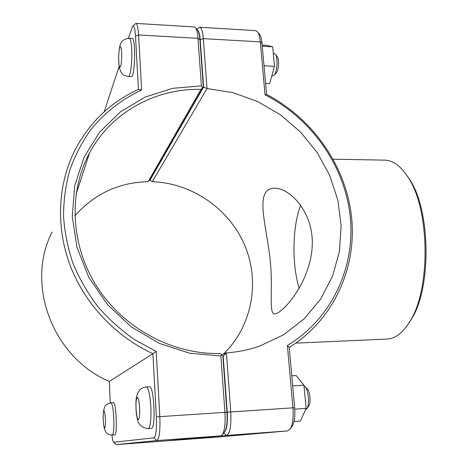 <?xml version="1.0" encoding="UTF-8"?>
<svg xmlns="http://www.w3.org/2000/svg" width="468" height="468" viewBox="0 0 468 468"><rect width="100%" height="100%" fill="white"/><g stroke="black" fill="none" stroke-linecap="round" stroke-linejoin="round"><path stroke-width="0.7" d="M223.207 354.288C252.234 326.453 260.22 281.982 244.822 245.495C229.396 208.991 192.143 183.029 152.24 181.73L207.008 88.54L203.34 38.645C202.72 31.45 201.486 27.653 199.643 27.255L255.785 30.648L257.897 32.269C259.096 34.258 259.904 37.463 260.319 41.88L265.034 94.793C311.284 118.322 344.46 165.239 350.163 215.923C355.674 266.52 332.303 318.398 287.387 345.524L289.236 347.449C333.988 319.603 357.072 267.433 351.532 216.614C345.782 165.707 312.776 118.544 266.579 94.437L261.986 43.191C261.624 39.347 260.916 36.557 259.869 34.819L259.26 34.035M146.349 386.983L149.45 386.808C154.013 385.222 156.125 428.647 151.421 428.349L148.227 428.577C143.489 428.173 140.23 426.143 138.452 422.475C137.884 421.469 137.2 418.72 136.399 414.221C135.884 408.271 135.79 403.369 136.118 399.514C137.083 391.558 140.494 387.381 146.349 386.983C148.479 387.89 149.971 394.413 150.836 406.552C151.287 419.556 150.439 426.892 148.297 428.565L148.227 428.577M305.44 409.898L306.92 408.552C309.664 404.451 308.57 390.505 305.235 386.849L303.989 385.825M307.02 388.656L307.523 389.165C310.114 392.02 310.963 402.761 308.833 405.949L308.412 406.522M292.675 385.843L303.925 385.182L296.156 375.558L291.775 375.798M294.746 409.172L306.119 408.418L303.925 385.182M294.033 421.498L300.362 421.048L306.119 408.418M132.14 38.388C136.059 37.598 135.059 78.027 131.239 76.658L128.396 76.536C130.455 77.22 132.426 61.267 131.683 49.035C131.262 42.184 130.455 38.581 129.267 38.23L132.14 38.388M273.283 53.323L274.149 53.37L275.494 54.382C277.992 57.833 277.237 71.411 274.377 74.804L272.821 75.804L271.838 75.763M276.061 73.102L276.506 72.616C278.735 69.966 279.32 59.506 277.378 56.821L277.056 56.406M265.59 83.415L269.679 83.591L274.453 66.292L264.01 65.783M262.255 46.227L272.692 46.806L274.453 66.292M262.156 45.068L266.28 45.297L272.692 46.806M111.027 402.854L113.455 402.708C116.187 401.562 117.585 435.252 114.765 434.895L112.291 435.076C106.868 434.421 103.282 433.76 103.13 415.73C103.896 402.913 107.195 404.393 111.027 402.854C112.314 403.609 113.233 408.734 113.782 418.228C114.081 428.238 113.595 433.848 112.326 435.07L112.291 435.076M224.225 432.297L224.88 431.467C226.775 427.77 227.46 421.352 226.939 412.209L222.873 356.195L221.774 354.668L220.861 355.972L224.915 412.25C225.517 422.779 224.734 430.156 222.575 434.386L220.785 435.837L165.45 440.95L116.251 444.6L156.868 440.558C159.354 438.896 160.343 430.899 159.828 416.561L156.201 351.445L134.474 339.61C120.832 330.034 108.535 318.93 97.59 306.3C87.574 292.956 79.39 278.688 73.031 263.502C67.807 247.987 64.642 232.263 63.525 216.327C63.595 200.485 65.666 185.135 69.738 170.276C74.886 155.885 81.754 142.576 90.33 130.344C104.253 112.928 121.791 99.245 141.646 89.961L138.587 34.965C138.113 27.63 137.212 23.774 135.884 23.4L132.894 26.032M221.774 354.668L219.937 353.457C173.049 354.685 124.096 328.782 97.268 287.223C70.487 245.624 68.217 192.518 89.493 153.059C111.267 112.109 155.891 88.171 200.971 89.4L203.352 87.013L149.965 179.8L148.116 181.689C118.878 182.397 94.454 193.793 74.845 215.871M113.788 442.482L116.245 444.6L165.461 440.944M135.884 23.4L194.372 26.933L195.718 27.969C196.841 29.823 197.595 33.281 197.987 38.341L201.41 85.855L172.657 88.341L145.238 97.046L120.487 111.782L99.713 132.058L84.129 157.049L74.74 185.615L72.253 216.315L76.998 247.513L88.861 277.448L107.254 304.393L131.151 326.775L159.161 343.336L189.645 353.205L220.861 355.972M201.41 85.855L202.474 87.668M203.352 87.013L199.918 39.686C199.579 35.293 198.912 32.28 197.923 30.654L197.438 30.063M200.971 89.4L148.116 181.689M110.237 402.942L109.307 381.449C52.387 357.476 25.313 283.918 52.065 232.099M156.201 351.445L152.925 353.691L156.388 416.883C156.827 429.355 155.984 436.334 153.861 437.82L113.566 442.283C112.923 441.359 112.367 438.961 111.893 435.094M141.646 89.961L138.44 89.4C110.038 102.41 88.563 123.295 74.008 152.047C57.681 185.843 55.856 227.84 70.364 265.97C85.065 304.019 115.701 336.527 152.925 353.691L109.307 381.449M104.159 111.834L119.1 66.491M128.413 38.224L132.532 26.383C133.977 24.968 134.971 28.191 135.515 36.059L138.44 89.4M169.586 440.563L226.535 435.41C229.987 433.713 231.397 425.862 230.765 411.863L226.43 352.86L223.177 356.177L227.243 412.191C227.793 423.733 226.699 430.548 223.95 432.648M197.209 29.788C198.707 30.432 199.701 33.737 200.199 39.704L203.638 87.025L207.008 88.54L232.865 92.629L257.622 101.509L280.414 114.795L300.468 131.97L317.093 152.41L329.712 175.412L337.849 200.181L341.149 225.869L339.399 251.544L332.543 276.249L320.685 299.011L304.153 318.848L283.468 334.854L259.36 346.215C248.836 349.842 237.861 352.059 226.43 352.86L221.908 354.861M277.249 313.18L274.675 313.964C267.76 313.835 274.295 283.906 269.03 251.111C264.496 218.48 255.633 188.779 274.353 188.206C290.23 187.855 313.759 212.694 312.238 245.565C310.846 278.969 287.358 308.002 277.249 313.18M287.387 345.524L292.933 407.751C293.623 417.14 292.792 424.096 290.452 428.618L287.639 430.899L217.462 437.089L169.896 440.616M152.24 181.73L151.029 181.063L150.164 179.46M199.643 27.255L196.888 29.396M222.885 356.306L223.177 356.177M265.034 94.793L266.579 94.437M291.008 427.524L292.465 425.88C294.512 421.931 295.238 415.882 294.635 407.727L289.236 347.449M203.638 87.025L150.181 179.8M300.778 205.113C292.325 226.336 291.669 263.905 299.163 288.387M333.187 159.208L384.561 160.132C393.021 160.296 400.936 166.14 408.312 177.676C429.77 209.249 430.817 288.785 410.202 320.908C403.129 332.637 395.372 338.692 386.925 339.078L295.823 343.12M408.371 323.868L411.542 318.965C431.654 287.604 430.636 210.407 409.705 179.583L406.405 174.763M138.399 419.533C139.47 418.567 139.891 414.619 139.657 407.681C138.61 396.917 137.446 394.641 136.176 400.86C135.416 407.763 136.861 420.089 138.399 419.533M119.703 47.742C120.609 45.513 121.253 47.11 121.639 52.533C122.072 60.53 120.609 69.972 119.486 66.737C118.334 63.929 118.474 51.462 119.703 47.742M104.662 428.103C105.3 427.407 105.54 424.382 105.388 419.035C104.738 410.67 104.036 408.845 103.288 413.548C102.849 418.848 103.744 428.466 104.662 428.103M226.939 412.209L156.388 416.883M153.861 437.82L156.868 440.558L220.785 435.837M135.515 36.059L138.587 34.965L197.987 38.341L199.918 39.686M113.976 442.529L116.251 444.6M227.243 412.191L294.635 407.727M223.768 432.877L226.535 435.41L287.639 430.899M169.831 440.54L217.462 437.089M200.199 39.704L203.34 38.645L260.319 41.88L261.986 43.191M307.523 389.165L305.235 386.849M308.833 405.949L306.92 408.552M277.378 56.821L275.494 54.382M276.424 72.727L274.271 74.944M129.267 38.23C125.213 38.639 122.435 40.271 120.925 43.132C118.743 46.747 117.948 60.77 119.428 68.176C122.271 76.266 124.494 75.342 128.396 76.536M224.88 431.467L222.575 434.386M197.923 30.654L195.718 27.969M76.056 194.296L89.493 153.059M292.465 425.88L290.452 428.618M259.869 34.819L257.897 32.269M409.705 179.583L408.312 177.676M411.542 318.965L410.202 320.908"/></g></svg>
